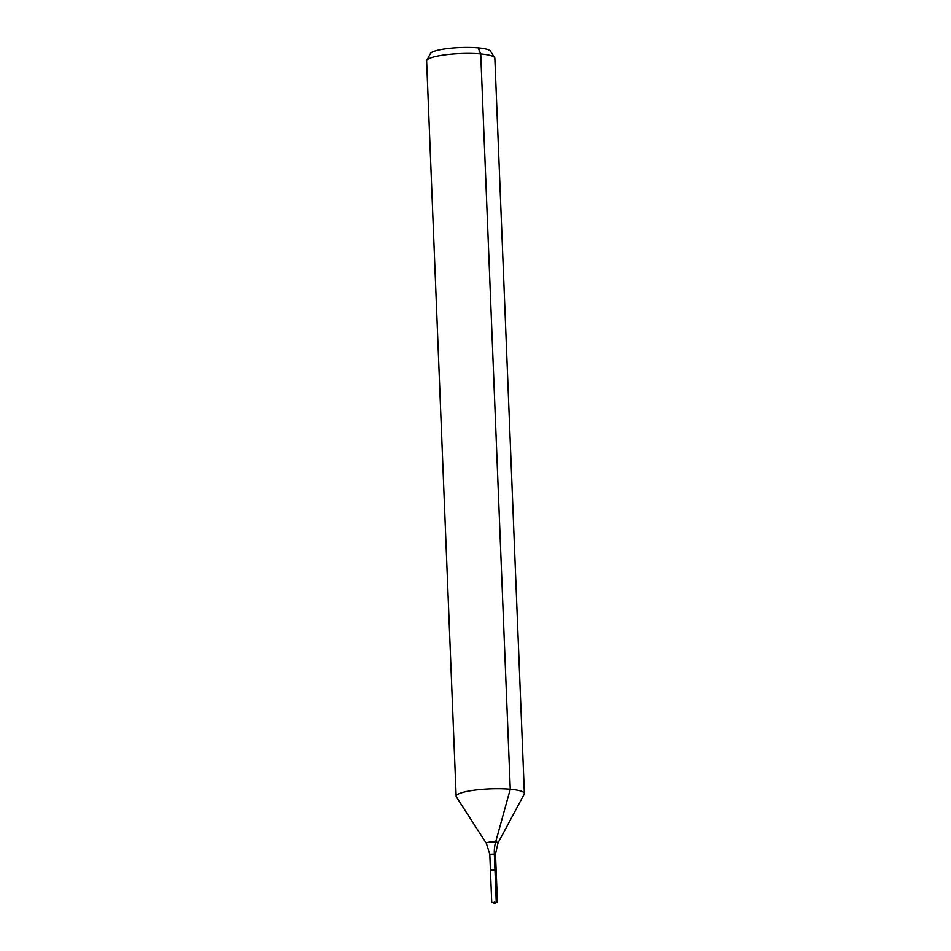 <?xml version="1.0" encoding="UTF-8"?>
<svg xmlns="http://www.w3.org/2000/svg" width="951" height="951" viewBox="0 0 951 951"><rect width="100%" height="100%" fill="white"/><g stroke="black" fill="none" stroke-linecap="round" stroke-linejoin="round"><path stroke-width="1.43" d="M491.608 870.343L496.125 869.761L491.608 870.343M486.341 843.359A5.896 1.046 177.7 0 1 492.154 841.968A5.896 1.046 177.7 0 1 498.062 842.895L524.215 794.168A34.141 6.051 177.7 0 0 524.381 793.538L494.853 58.237A34.141 6.051 177.7 0 0 494.639 57.619L490.454 51.128A30.194 5.349 177.7 0 0 460.248 47.55A30.194 5.349 177.7 0 0 430.434 53.541L426.785 60.341A34.141 6.051 177.7 0 0 426.619 60.983L456.147 796.272A34.141 6.051 177.7 0 0 456.361 796.89L486.341 843.359L489.801 854.319L491.726 902.261L494.627 903.45L497.421 902.035L491.726 902.261M494.639 57.619A34.141 6.051 177.7 0 0 460.486 53.565A34.141 6.051 177.7 0 0 426.785 60.341M524.381 793.538A34.141 6.051 177.7 0 0 490.027 788.866A34.141 6.051 177.7 0 0 456.147 796.272M498.062 842.895L495.495 854.093L496.125 869.761L490.431 869.987M478.151 47.871L480.73 53.934L510.271 789.223L495.649 842.039A22.765 13.266 -84.9 0 0 494.318 853.736L496.244 901.667L494.627 903.45M494.948 869.404L496.244 901.667L494.627 903.45L494.556 901.643M495.495 854.093L489.801 854.319M496.125 869.761L497.421 902.035"/></g></svg>
